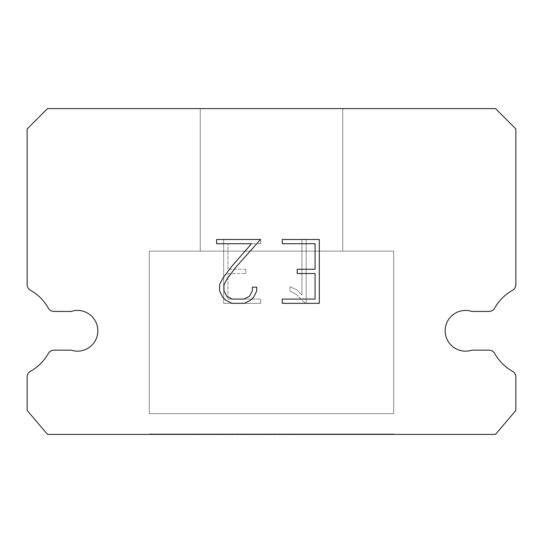 <?xml version="1.0" encoding="UTF-8"?>
<svg xmlns="http://www.w3.org/2000/svg" width="543" height="543" viewBox="0 0 543 543"><rect width="100%" height="100%" fill="white"/><g stroke="black" fill="none" stroke-linecap="round" stroke-linejoin="round"><path stroke-width="0.41" stroke-dasharray="2.71 2.04" d="M459.208 311.438A20.362 20.362 0 0 1 471.84 311.438L489.019 311.438A6.516 6.516 0 0 0 494.7 308.105A46.427 46.427 0 0 1 512.517 290.288A6.516 6.516 0 0 0 515.85 284.6L515.85 128.963L495.487 108.6L47.512 108.6L27.15 128.963L27.15 284.6A6.516 6.516 0 0 0 30.483 290.288A46.427 46.427 0 0 1 48.3 308.105A6.516 6.516 0 0 0 53.981 311.438L71.16 311.438A20.362 20.362 0 0 1 96.837 324.476A20.362 20.362 0 0 1 71.16 350.154L53.981 350.154A6.516 6.516 0 0 0 48.3 353.479A46.427 46.427 0 0 1 30.483 371.297A6.516 6.516 0 0 0 27.15 376.985L27.15 410.447L47.512 434.4L495.487 434.4L515.85 410.447L515.85 376.985A6.516 6.516 0 0 0 512.517 371.297A46.427 46.427 0 0 1 494.7 353.479A6.516 6.516 0 0 0 489.019 350.154L471.84 350.154A20.362 20.362 0 0 1 446.163 337.115A20.362 20.362 0 0 1 459.208 311.438M342.769 251.137L342.769 108.6L200.231 108.6L200.231 251.137L342.769 251.137L200.231 251.137L342.769 251.137L342.769 108.6L200.231 108.6L200.231 251.137L342.769 251.137L200.231 251.137L342.769 251.137L342.769 108.6L200.231 108.6L200.231 251.137L342.769 251.137L200.231 251.137L200.231 108.6L200.231 251.137L342.769 251.137L342.769 108.6L200.231 108.6L342.769 108.6L200.231 108.6L342.769 108.6L342.769 251.137L200.231 251.137M149.325 433.993L393.675 433.993L149.325 433.993L149.325 434.4L393.675 434.4L393.675 433.993L149.325 433.993L393.675 433.993L149.325 433.993L149.325 434.4L393.675 434.4L393.675 433.993L149.325 433.993L393.675 433.993L149.325 433.993L149.325 434.4L393.675 434.4L393.675 433.993L149.325 433.993L149.325 434.4L393.675 434.4L393.675 433.993L149.325 433.993L149.325 434.4L393.675 434.4L393.675 433.993M393.675 413.63L393.675 251.137L149.325 251.137L149.325 413.63L393.675 413.63L149.325 413.63L393.675 413.63L393.675 251.137L149.325 251.137L149.325 413.63L393.675 413.63L149.325 413.63L393.675 413.63L393.675 251.137L149.325 251.137L149.325 413.63L393.675 413.63L149.325 413.63L149.325 251.137L149.325 413.63L393.675 413.63L393.675 251.137L149.325 251.137L393.675 251.137L149.325 251.137L393.675 251.137L393.675 413.63L149.325 413.63M149.325 251.137L393.675 251.137M315.062 273.529L315.062 299.071L282.258 299.071L282.258 303.333L319.318 303.333L319.318 239.477L282.258 239.477L282.258 243.732L315.062 243.732L315.062 269.274L297.184 269.274L297.184 273.529L315.062 273.529M256.71 290.967L256.71 287.138L252.386 287.138L252.386 290.634L249.563 296.24L243.95 299.071L232.39 299.071L226.736 296.254L223.954 290.634L223.954 285.027L226.825 279.204L235.676 267.4L260.538 239.477L216.637 239.477L216.637 243.732L251.518 243.732L231.685 266.464L222.664 278.471L219.589 284.58L219.589 290.899L222.664 297.136L225.827 300.252L232.017 303.333L244.282 303.333L250.52 300.299L253.676 297.204L256.71 290.967M227.938 299.071L227.938 273.529L227.938 299.071L260.742 299.071L227.938 299.071M227.938 273.529L245.816 273.529L227.938 273.529M245.816 273.529L245.816 269.274L245.816 273.529M245.816 269.274L227.938 269.274L245.816 269.274M227.938 269.274L227.938 243.732L227.938 269.274M227.938 243.732L260.742 243.732L227.938 243.732M260.742 243.732L260.742 239.477L260.742 243.732M260.742 303.333L260.742 299.071L260.742 303.333L223.682 303.333L260.742 303.333M223.682 239.477L223.682 303.333L223.682 239.477L260.742 239.477L223.682 239.477M289.996 286.602L289.996 291.082L289.996 286.602L297.069 290.084L289.996 286.602M289.996 291.082L296.234 294.238L289.996 291.082M296.234 294.238L305.288 303.245L296.234 294.238M305.288 303.245L306.184 303.245L305.288 303.245M306.184 303.245L306.184 239.388L306.184 303.245M301.928 294.992L297.069 290.084L301.928 294.992L301.928 239.388L301.928 294.992M306.184 239.388L301.928 239.388L306.184 239.388M393.675 434.4L149.325 434.4M200.231 108.6L342.769 108.6"/><path stroke-width="0.81" d="M459.208 311.438A20.362 20.362 0 0 1 471.84 311.438L489.019 311.438A6.516 6.516 0 0 0 494.7 308.105A46.427 46.427 0 0 1 512.517 290.288A6.516 6.516 0 0 0 515.85 284.6L515.85 128.963L495.487 108.6L47.512 108.6L27.15 128.963L27.15 284.6A6.516 6.516 0 0 0 30.483 290.288A46.427 46.427 0 0 1 48.3 308.105A6.516 6.516 0 0 0 53.981 311.438L71.16 311.438A20.362 20.362 0 0 1 96.837 324.476A20.362 20.362 0 0 1 71.16 350.154L53.981 350.154A6.516 6.516 0 0 0 48.3 353.479A46.427 46.427 0 0 1 30.483 371.297A6.516 6.516 0 0 0 27.15 376.985L27.15 410.447L47.512 434.4L495.487 434.4L515.85 410.447L515.85 376.985A6.516 6.516 0 0 0 512.517 371.297A46.427 46.427 0 0 1 494.7 353.479A6.516 6.516 0 0 0 489.019 350.154L471.84 350.154A20.362 20.362 0 0 1 446.163 337.115A20.362 20.362 0 0 1 459.208 311.438M315.062 299.071L315.062 273.529L297.184 273.529L297.184 269.274L315.062 269.274L315.062 243.732L282.258 243.732L282.258 239.477L319.318 239.477L319.318 303.333L282.258 303.333L282.258 299.071L315.062 299.071M256.71 287.138L256.71 290.967L253.676 297.204L250.52 300.299L244.282 303.333L232.017 303.333L225.827 300.252L222.664 297.136L219.589 290.899L219.589 284.58L222.664 278.471L231.685 266.464L251.518 243.732L216.637 243.732L216.637 239.477L260.538 239.477L235.676 267.4L226.825 279.204L223.954 285.027L223.954 290.634L226.736 296.254L232.39 299.071L243.95 299.071L249.563 296.24L252.386 290.634L252.386 287.138L256.71 287.138"/></g></svg>

